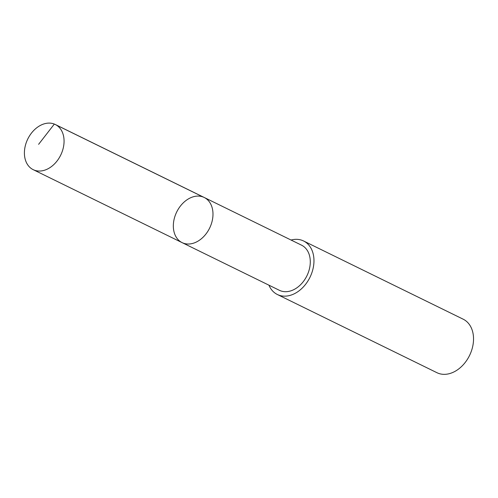 <?xml version="1.0" encoding="UTF-8"?>
<svg xmlns="http://www.w3.org/2000/svg" width="498" height="498" viewBox="0 0 498 498"><rect width="100%" height="100%" fill="white"/><g stroke="black" fill="none" stroke-linecap="round" stroke-linejoin="round"><path stroke-width="0.75" d="M204.224 197.482L301.527 245.165A25.137 18.32 116.1 0 1 307.559 274.417A25.137 18.32 116.1 0 1 281.482 291.118A25.137 18.32 116.1 0 1 279.403 290.309L182.1 242.626A25.137 18.326 -63.9 0 0 184.173 243.435A25.137 18.326 -63.9 0 0 210.256 226.733A25.137 18.326 -63.9 0 0 204.224 197.482A25.137 18.326 -63.9 0 0 176.703 211.992A25.137 18.326 -63.9 0 0 182.1 242.626A25.137 18.326 -63.9 0 0 184.173 243.435A25.137 18.326 -63.9 0 0 210.256 226.733A25.137 18.326 -63.9 0 0 204.224 197.482L55.303 124.5A25.143 18.326 116.1 0 1 61.335 153.758A25.143 18.326 116.1 0 1 35.246 170.465A25.143 18.326 116.1 0 1 33.173 169.65A25.143 18.326 116.1 0 1 27.135 140.392A25.143 18.326 116.1 0 1 53.224 123.685A25.143 18.326 116.1 0 1 55.303 124.5M291.056 240.036A29.799 21.719 116.1 0 1 301.122 240.024A29.799 21.719 116.1 0 1 303.581 240.982A29.799 21.719 116.1 0 1 309.974 277.299A29.799 21.719 116.1 0 1 277.355 294.499A29.799 21.719 116.1 0 1 268.932 285.173M303.581 240.982L463.146 319.174A29.799 21.719 116.1 0 1 469.539 355.491A29.799 21.719 116.1 0 1 436.92 372.691L277.355 294.499M203.259 197.052L54.332 124.07L38.614 144.32M182.1 242.626L33.173 169.65"/></g></svg>

